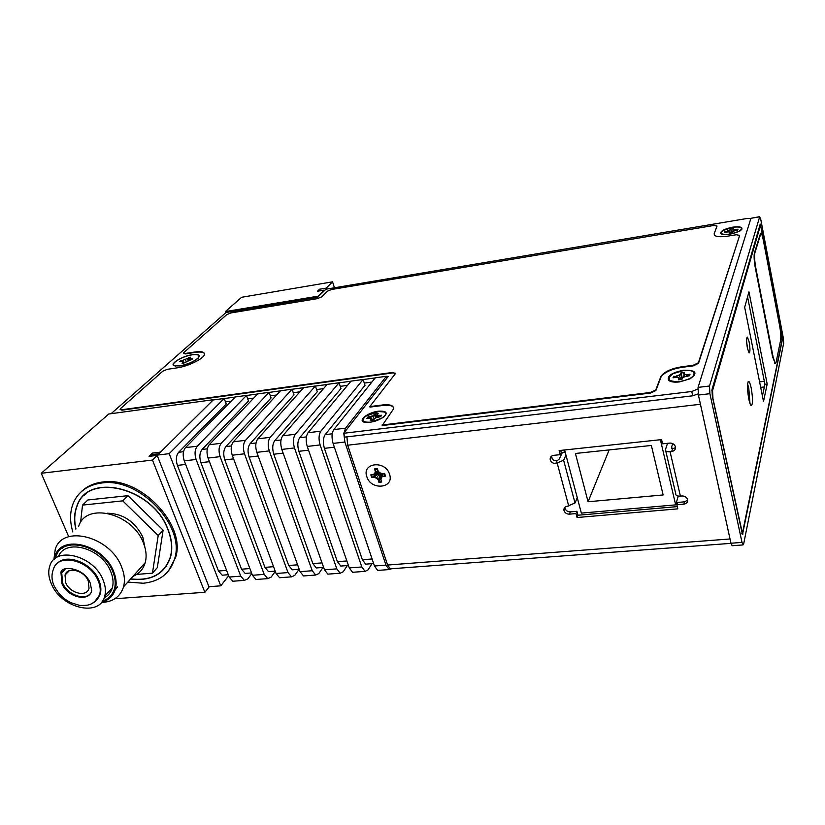 <?xml version="1.0" encoding="UTF-8"?>
<svg xmlns="http://www.w3.org/2000/svg" width="825" height="825" viewBox="0 0 825 825"><rect width="100%" height="100%" fill="white"/><g stroke="black" fill="none" stroke-linecap="round" stroke-linejoin="round"><path stroke-width="1.24" d="M317.481 291.246L319.512 289.245L326.184 288.131L332.547 281.83L241.642 297.278L225.359 311.582L318.037 296.196L324.163 290.122L317.481 291.246M319.512 289.245L320.028 290.812M326.504 289.111L326.184 288.131M334.455 287.77L332.547 281.83M114.871 598.733L204.868 592.298L152.47 460.072L157.173 455.41L149.057 456.38L152.408 453.09L160.504 452.11L213.469 399.692L108.714 414.026L41.25 473.272L68.516 536.229M225.761 312.737L225.359 311.582M318.254 296.866L318.037 296.196M324.39 290.792L324.163 290.122M204.868 592.298L209.065 587.039L157.173 455.41M152.408 453.09L152.955 454.462M152.47 460.072L41.25 473.272M168.393 571.055L175.612 557.514C186.481 524.69 139.93 475.942 102.671 482.017C93.947 483.079 86.831 486.296 81.314 491.69M72.837 531.981C69.692 521.379 69.847 511.737 73.312 503.044C78.334 491.597 87.77 484.925 101.609 483.027C138.899 476.953 185.532 525.762 174.663 558.607C170.156 573.365 159.679 581.573 143.23 583.244L127.834 582.079M130.577 579.026C151.367 581.419 164.701 574.056 170.579 556.937C172.745 548.563 171.92 539.478 168.104 529.681C153.388 487.946 88.11 471.457 77.024 505.642C74.229 512.686 73.827 520.493 75.807 529.072M84.367 495.371L85.357 494.247M165.557 567.352L164.484 568.384M347.676 445.211L387.595 565.032L730.032 538.972L700.446 404.271L347.676 445.211L346.933 436.879M387.595 565.032L390.318 568.848L391.669 568.745M565.146 452.069L562.403 452.358L559.309 458.968L557.071 460.773L553.596 460.608L551.183 456.431M551.265 457.545L550.223 459.711C549.945 457.308 551.059 455.854 553.585 455.359L560.237 454.657L561.258 452.502L560.691 450.398M675.52 447.635L672.55 448.769L671.519 447.253L671.756 448.284M687.668 500.177L684.523 501.827L677.542 502.446L676.861 504.776L677.81 508.85L577.036 517.522L575.984 513.583L569.425 514.161C566.62 514.13 564.805 512.892 563.96 510.438C563.681 508.107 564.795 506.715 567.301 506.272L575.015 502.972L577.252 497.671M677.284 506.612L577.985 515.233L576.943 511.294L570.395 511.871C567.6 511.851 565.785 510.613 564.939 508.159L564.857 507.334M560.237 454.657L559.144 450.563L661.588 439.601L662.588 443.84L669.694 443.097C672.292 443.004 674.138 444.046 675.232 446.232C675.953 449.099 674.768 450.883 671.653 451.564L670.075 451.729C666.786 451.904 665.239 451.213 665.435 449.656L667.528 443.324M550.223 459.711C551.079 462.258 552.936 463.526 555.782 463.506L563.619 460.226L565.971 455.153M665.723 450.883L675.768 493.845C675.592 495.485 677.139 496.238 680.398 496.114L681.955 495.98C684.554 495.928 686.369 496.97 687.421 499.115C688.091 501.878 686.905 503.559 683.853 504.168L676.861 504.776M366.826 476.685C370.879 490.762 394.618 488.41 389.544 474.293C385.461 459.989 361.556 462.639 366.826 476.685C361.556 462.639 385.461 459.989 389.544 474.293C394.618 488.41 370.879 490.762 366.826 476.685M672.695 443.623L671.519 447.253M575.984 513.583L576.943 511.294M577.985 515.233L577.036 517.522M103.001 579.82C105.487 585.76 106.054 591.216 104.713 596.197C99.928 617.574 61.102 608.314 51.377 583.873C48.52 577.294 48.005 571.292 49.84 565.857C55.471 545.768 93.772 555.565 103.001 579.82M94.628 601.703L100.248 594.031C101.413 589.813 100.939 585.183 98.825 580.15C92.101 562.815 66.01 552.719 56.946 563.795M104.156 597.847C108.271 595.681 111.004 592.329 112.344 587.802C113.685 582.842 113.149 577.417 110.705 571.529C101.888 548.171 65.309 537.941 58.451 556.586M55.368 558.381L55.945 556.504C62.081 535.043 102.939 545.449 112.695 571.364C115.304 577.675 115.892 583.492 114.469 588.813C112.643 594.866 108.673 598.909 102.547 600.94M61.71 571.725L62.019 572.406M104.424 597.135L106.023 596.733M112.406 593.515L117.583 586.781M64.226 545.954L62.298 548.223M53.873 559.639L55.285 549.213C62.597 524.277 110.22 536.446 121.492 566.682C124.482 573.973 125.163 580.707 123.533 586.874C120.337 596.784 112.953 601.992 101.372 602.477M132.98 576.345C139.178 573.726 143.241 569.188 145.179 562.743C146.84 556.669 146.242 550.058 143.385 542.902C132.639 513.274 86.151 501.662 78.715 526.216M144.922 547.408L142.777 536.972C134.929 521.534 123.142 513.614 107.415 513.212M152.46 573.158L157.317 567.621L163.113 530.155L127.927 495.67L122.75 500.858L158.204 535.538L152.46 573.158L134.568 574.582M80.541 522.565L82.521 505.106L122.75 500.858M163.113 530.155L158.204 535.538M75.952 528.938C74.013 520.451 74.425 512.727 77.189 505.756C88.234 471.694 153.264 488.122 167.929 529.702C171.734 539.457 172.559 548.512 170.404 556.865C164.567 573.86 151.336 581.192 130.701 578.882M127.927 495.67L87.873 499.971L82.521 505.106M86.532 493.309L85.491 494.392M165.402 567.229L166.423 566.146M65.711 582.749C69.908 593.412 86.811 597.527 89.017 588.338L88.285 580.975C84.181 570.353 67.382 566.136 65.02 575.077L65.711 582.749M90.028 593.99C83.686 600.827 67.114 594.144 62.617 582.997L61.731 573.138L64.577 569.044M101.65 602.147C108.735 600.28 113.303 595.98 115.356 589.236C116.82 583.77 116.222 577.789 113.541 571.292C103.496 544.613 61.432 533.888 55.1 555.967L54.192 559.34M759.66 216.831L760.743 219.275L783.327 338.116L783.678 343.107L743.624 544.17L742.974 544.933L742.026 542.407L709.902 393.69L709.521 386.007L759.66 216.831L750.936 218.295L698.063 387.389L698.414 395.051L730.96 543.232L732.332 545.717M760.33 224.122L781.873 335.393L782.224 340.416L742.469 534.662L712.346 396.567L711.996 389.586L760.207 224.142M759.753 216.655L750.936 218.295M111.086 413.696L226.029 312.5L317.357 297.361L325.999 289.193L747.141 218.47L750.833 218.625M697.837 389.008L691.762 391.493L343.705 433.28L388.276 376.375L386.358 376.375M375.22 377.902L363.155 379.552M350.976 381.212L339.096 382.841M327.102 384.481L315.408 386.079M303.6 387.688L292.091 389.266M280.459 390.854L269.125 392.401M257.658 393.968L246.51 395.495M235.208 397.042L224.225 398.537M683.482 370.25C671.705 372.653 666.775 376.035 668.693 380.387C670.704 381.965 674.303 382.48 679.48 381.923L690.082 378.819C698.28 372.869 696.083 370.012 683.482 370.25M192.493 354.657C182.397 355.998 169.053 364.052 174.209 365.795L179.932 365.939C187.677 364.444 193.731 361.876 198.093 358.215C200.702 355.111 198.835 353.925 192.493 354.657M732.548 227.164C724.237 228.938 720.318 231.072 720.782 233.547C722.092 234.764 725.196 235.012 730.104 234.29L740.262 230.845C743.975 227.453 741.407 226.225 732.548 227.164M378.52 411.18C368.734 412.201 358.102 419.873 363.66 422.039L369.94 422.503L383.202 417.605C388.379 412.943 386.822 410.809 378.52 411.18C386.822 410.809 388.379 412.943 383.202 417.605L369.94 422.503L363.66 422.039C358.102 419.873 368.734 412.201 378.52 411.18M225.462 401.909L231.186 401.136M247.727 398.898L253.739 398.083M270.332 395.835L276.643 394.979M293.287 392.721L299.898 391.823M316.583 389.565L323.513 388.627M340.251 386.358L347.511 385.378M364.289 383.099L371.879 382.078M698.187 393.865L692.722 395.804L344.974 437.106L343.705 433.28M747.563 296.845L764.93 384.337L762.413 396.031M747.563 383.811L748.822 388.513L749.987 403.518M746.625 341.622L747.553 348.789M760.238 226.122L761.496 228.917L781.615 334.589L782.018 340.395L742.397 533.27L712.965 398.619L712.563 390.565L760.238 226.122L759.557 226.236M748.956 291.833L767.188 384.068L763.507 401.486L744.676 307.302L748.956 291.833M751.245 388.224C750.441 384.409 749.636 382.161 748.822 381.459C747.027 382.336 747.007 388.142 748.749 398.887C749.543 402.652 750.337 404.889 751.142 405.57C752.936 404.693 752.967 398.908 751.245 388.224M749.11 341.818L747.45 337.126C746.326 337.693 746.326 341.426 747.45 348.315L749.1 352.966C750.224 352.399 750.224 348.686 749.11 341.818M764.93 384.337L767.188 384.068M369.806 406.601L395.319 373.715L392.813 372.415L121.811 409.726L120.089 409.293L120.615 408.488L162.742 371.229L167.341 369.322L177.179 367.847C188.595 366.321 204.672 358.184 204.466 354.121C204.352 351.842 201.135 351.141 194.824 352.007L185.171 353.492L183.47 353.141L183.872 352.543L226.731 314.634L230.876 312.943L317.377 298.65L321.802 296.814L327.432 291.194L331.537 289.503L713.821 225.462L717.028 226.06L714.202 233.63C713.945 236.528 718.348 237.373 727.403 236.197L736.271 234.743L739.664 235.393L698.404 362.752L693.062 365.331L682.131 366.723L682.265 367.29C671.684 368.992 664.63 372.188 661.083 376.881L655.854 390.596L650.42 393.071L382.181 425.556L393.473 409.045C393.968 405.56 390.369 404.198 382.697 404.951L369.806 406.601L369.971 407.107L382.862 405.467C388.75 404.807 392.318 405.549 393.566 407.694M682.265 367.29L693.186 365.898L698.528 363.32L739.664 235.393M714.202 233.63L717.028 226.06M183.552 353.358L185.326 353.915L194.978 352.43C200.248 351.667 203.404 352.069 204.435 353.626M120.182 409.53L121.987 410.169L392.968 372.9L395.557 373.22M682.131 366.723C671.56 368.424 664.496 371.621 660.959 376.303L655.72 390.019L650.275 392.494L382.016 425.019M721.349 234.001L721.298 232.207M730.177 234.083C721.906 234.919 719.482 233.774 722.906 230.649L732.476 227.36C737.137 226.669 740.097 226.906 741.335 228.071C741.747 230.402 738.024 232.403 730.177 234.083M741.149 227.875L741.788 229.536M731.528 232.702L730.744 228.762L733.404 228.319L732.868 231.443M733.322 231.186L731.775 232.66L730.744 228.762M732.951 229.216L733.404 228.319M733.662 231.021L733.992 229.515L733.147 229.082M735.457 230.422L735.704 229.556L738.024 229.175L737.736 230.062L733.425 231.093M737.395 230.103L738.024 229.175M733.332 231.165L737.736 230.062M731.785 232.681L729.248 233.093L729.733 232.33L728.671 231.887L729.517 232.32M730.115 232.939L729.733 232.33M729.609 232.31L728.846 231.877M727.072 231.846L724.659 232.217L724.969 231.33L727.403 231.289L724.969 231.33M730.486 232.877L729.217 230.299L727.289 230.948M727.825 231.835L727.403 231.289M180.108 365.784L174.539 365.64C169.527 363.949 182.5 356.111 192.318 354.812C198.485 354.1 200.3 355.255 197.763 358.277C193.524 361.824 187.636 364.33 180.108 365.784M187.574 358.38L190.441 357.194L189.502 358.906L192.741 358.885L183.923 363.052L182.057 363.33L183.026 361.597L179.809 361.608L187.574 358.38L188.069 360.68M188.935 360.391L188.585 357.472M189.564 360.185L189.43 358.102M189.585 360.174L189.502 358.906M190.853 359.937L190.884 359.174M183.645 363.093L183.078 362.412M184.057 362.928L183.026 361.597M181.428 361.36L180.83 360.7M184.336 362.68L182.676 360.422M186.172 361.505L185.316 359.545M169.187 453.668L150.552 455.916L151.893 454.596L158.843 453.75L213.18 399.97L224.194 398.465L169.187 453.668L220.76 585.833L228.669 575.778M251.811 573.643L247.799 578.913L244.365 580.367L240.756 576.17L196.123 459.463C194.401 453.946 194.793 449.522 197.309 446.201L246.479 395.423L235.3 396.949L185.491 447.635C182.954 450.955 182.542 455.359 184.274 460.855L229.175 577.057L232.805 581.233L234.682 581.089M224.194 398.465L226.225 404.002L178.633 452.286C176.096 455.586 175.684 459.948 177.406 465.393L218.501 571.013L222.193 575.19L224.07 575.046M208.931 586.699L220.76 585.833M373.642 563.547L365.64 564.156L362.361 559.732L324.411 448.357C322.792 442.613 323.039 438.044 325.163 434.651L365.001 385.296L363.124 379.479L351.048 381.129L308.065 432.723C305.879 436.126 305.601 440.694 307.251 446.438L349.274 567.92L352.564 572.292L354.224 572.168M348.428 565.486L340.777 566.074L337.415 561.681L298.887 451.306C297.248 445.624 297.526 441.097 299.722 437.704L340.972 388.534L339.075 382.759L327.185 384.388L282.728 435.806C280.469 439.189 280.17 443.726 281.83 449.419L324.483 569.807L327.845 574.138L329.546 574.014M323.627 567.394L316.295 567.951L312.871 563.609L273.787 454.224C272.126 448.583 272.436 444.087 274.704 440.715L317.316 391.72L315.387 385.997L303.683 387.606L257.823 438.838C255.482 442.2 255.152 446.707 256.833 452.347L300.083 571.663L303.517 575.953L305.271 575.819M299.217 569.271L292.215 569.807L288.719 565.507L249.098 457.081C247.417 451.502 247.758 447.026 250.099 443.685L294.02 394.866L292.06 389.194L280.541 390.761L233.32 441.818C230.907 445.17 230.546 449.635 232.248 455.225L276.066 573.488L279.572 577.737L281.366 577.603M275.189 571.117L268.507 571.632L264.938 567.373L224.812 459.896C223.111 454.358 223.472 449.924 225.885 446.593L271.074 397.959L269.094 392.329L257.751 393.886L209.21 444.747C206.735 448.078 206.353 452.523 208.065 458.061L252.44 575.283L256.008 579.501L257.843 579.356M251.542 572.932L245.169 573.427L241.539 569.209L200.918 462.66C199.207 457.174 199.588 452.781 202.073 449.46L248.48 401.002L246.479 395.423M391.545 568.755L389.132 569.57L385.945 565.125L344.871 442.035L343.85 433.713M343.912 433.022L345.562 428.165L386.327 376.303L375.293 377.809L333.826 429.588C331.712 433.001 331.475 437.611 333.094 443.417L374.478 566.002L377.685 570.415L379.294 570.302M386.904 378.128L386.327 376.303M365.64 564.156L367.249 564.032M371.982 563.671L368.063 569.889L365.073 571.364L361.824 566.961L320.121 444.933C318.481 439.158 318.739 434.569 320.884 431.166L363.124 379.479M340.777 566.074L342.437 565.94M347.304 565.568L343.241 571.746L340.158 573.22L336.827 568.858L294.484 447.934C292.834 442.221 293.123 437.662 295.34 434.27L339.075 382.759M316.295 567.951L318.007 567.827M323.008 567.435L318.811 573.581L315.635 575.046L312.232 570.735L269.28 450.893C267.609 445.222 267.919 440.705 270.218 437.332L315.387 385.997M292.215 569.807L293.968 569.673M299.104 569.281L294.762 575.386L291.503 576.85L288.028 572.581L244.489 453.791C242.797 448.181 243.138 443.685 245.52 440.333L292.06 389.194M268.507 571.632L270.301 571.488M275.313 571.436L271.095 577.16L267.743 578.624L264.206 574.386L220.11 456.648C218.398 451.079 218.769 446.634 221.213 443.293L269.094 392.329M245.169 573.427L247.005 573.282M377.891 413.614L375.468 413.552L372.714 415.852L374.88 414.975L372.921 416.151L374.096 418.77L372.714 415.852L374.921 415.058L375.664 413.779L376.128 417.625L375.736 413.985L374.921 415.058L375.499 417.924L374.54 414.769L375.468 413.552L378.262 413.201L377.066 414.707L377.726 415.233L377.345 414.418L378.262 413.201L375.468 413.552L378.025 413.377M377.066 414.789L377.035 417.316L377.066 414.789M381.428 415.418L377.726 415.233L379.077 416.006L381.181 415.748L379.077 416.006L378.892 416.842L379.088 415.924L377.479 415.583L377.066 414.707L377.396 417.202L377.479 415.583L381.655 415.243L380.603 416.656L375.818 417.749L380.603 416.656L381.356 415.511M370.518 420.368L373.055 420.08L375.818 417.749L373.055 420.08L370.239 420.43L371.57 419.317L370.807 418.368L371.178 419.193L370.239 420.43L373.055 420.08L370.239 420.43M371.632 419.389L370.807 418.368L371.632 419.389L370.93 420.317L371.632 419.389L372.333 420.142L371.632 419.389M369.456 418.007L366.888 418.358L367.971 416.945L370.425 416.996L372.714 415.852L367.971 416.945L366.888 418.358L370.807 418.368L369.456 418.007M368.321 417.347L367.321 418.275L368.167 417.172L369.105 418.048L368.321 417.347L370.466 417.079L368.321 417.347M372.622 420.111L371.178 418.44L372.622 420.111M372.89 420.08L370.466 417.079L372.89 420.08M669.539 380.975L669.023 377.077M679.594 381.573C667.91 381.738 665.775 379.088 673.2 373.632L683.368 370.58C688.349 370.023 691.793 370.528 693.691 372.075C695.382 376.159 690.68 379.325 679.594 381.573M693.289 371.745L694.155 372.364L694.485 375.509M682.11 378.964L680.594 373.962L681.027 372.714L684.389 372.292L683.605 377.262M682.306 378.17L681.027 372.714M683.708 373.694L684.389 372.292M684.472 376.798L684.956 374.364L683.966 373.539M686.637 376.056L687.06 374.643L689.999 374.272L689.514 375.726L684.038 376.942M689.009 375.767L689.999 374.272M689.669 374.581L689.514 375.726M683.894 377.077L686.575 376.097M682.399 378.149L681.976 379.387L678.583 379.809L679.357 378.582L678.037 377.706L679.016 378.531M680.027 379.593L678.315 377.706M676.129 377.448L673.025 377.788L673.54 376.334L676.583 376.437L673.54 376.334M681.007 379.479L678.934 375.117L676.448 375.973M674.871 377.53L674.004 376.757M679.161 379.706L679.491 378.737L679.171 379.706L678.789 379.211M677.49 377.582L676.583 376.437M370.198 422.173C362.505 422.483 361.01 420.513 365.692 416.233L378.283 411.51L384.368 411.984C389.4 414.016 379.459 421.235 370.198 422.173M379.418 472.529L374.158 477.324L371.714 477.582L370.817 474.849L373.498 474.767L374.828 473.313L373.261 474.592M379.222 472.333L371.714 477.582M373.426 474.757L370.817 474.849M373.457 474.767L371.198 475.004L371.941 477.232M378.984 472.096L373.519 474.767L375.169 473.395M378.015 471.106L375.323 471.323L374.54 468.94L377.376 468.641L378.149 471.023L377.376 468.641M377.572 469.838L374.54 468.94M382.192 473.818L379.789 472.911L378.149 471.023M385.213 475.839L384.481 473.602L382.15 473.653L384.615 473.395L385.502 476.138L383.048 476.396L385.502 476.138M377.963 471.054L379.789 472.911L382.212 473.839L384.615 473.395M381.284 473.488L381.253 477.355L383.048 476.396M381.119 473.426L380.707 479.459L381.738 482.017L378.912 482.305L378.541 479.645L378.912 482.305M380.707 479.459L381.253 477.355L382.944 475.984M380.738 479.552L381.738 482.017M379.943 472.972L376.427 478.191L378.139 479.933M375.138 473.447L374.189 473.828M378.83 471.931L375.2 473.395L375.736 471.261M383.532 473.705L385.12 475.705M382.264 473.839L382.944 475.932M380.841 473.313L379.232 481.738M380.583 473.21L378.541 479.645M760.588 233.217L754.39 253.058C753.813 256.173 754.132 261.154 755.339 268.012L772.643 356.988L775.252 363.433L773.087 356.936L755.803 267.939C754.586 261.082 754.277 256.101 754.844 252.986L760.97 233.155C761.733 233.774 762.548 236.218 763.383 240.477L779.656 325.885C780.739 332.114 781.069 336.858 780.646 340.086L776.057 362.474L774.819 363.495M660.392 439.735L675.675 504.869L581.357 513.109L564.589 449.976M675.675 504.869L678.263 496.083M588.081 501.755L575.417 453.472L651.358 445.459L663.135 494.959L588.081 501.755L609.149 449.914M670.075 451.729L680.398 496.114M568.755 506.137L557.257 463.361M683.853 504.168L684.523 501.827M671.653 451.564L672.55 448.769M557.071 460.773L555.782 463.506M570.395 511.871L569.425 514.161M563.619 460.226L575.015 502.972M65.608 568.631L61.081 573.798L61.968 583.667C67.341 597.3 88.966 602.539 91.74 590.762L90.286 583.213M54.027 585.709C51.532 579.882 51.336 574.375 53.45 569.178C58.132 552.203 90.389 560.412 98.196 580.831C100.31 585.863 100.784 590.494 99.629 594.712C98.371 598.868 95.762 601.817 91.781 603.56M698.063 387.389L709.521 386.007M709.902 393.69L698.414 395.051M730.96 543.232L742.026 542.407M742.098 534.064L743.057 533.981M764.373 386.935L760.681 387.379M759.588 381.882L764.332 381.315M692.722 395.804L691.762 391.493M711.831 390.648L712.563 390.565M382.862 405.467L382.697 404.951M698.404 362.752L698.528 363.32M693.186 365.898L693.062 365.331M660.712 377.664L660.577 377.097M655.823 389.812L655.958 390.39M650.42 393.071L650.275 392.494M730.476 229.525L729.217 230.299M724.804 232.186L728.671 231.887M733.456 231.093L731.93 232.65M735.704 229.556L733.992 229.515M733.157 228.556L730.981 228.917M735.632 229.855L732.889 229.35M737.674 229.597L735.622 229.938M737.55 230.082L737.777 229.412M725.216 231.485L724.979 232.155M730.795 229.701L727.372 231.227M218.501 571.013L226.586 570.374M325.163 434.651L332.228 433.795M299.722 437.704L306.405 436.91M274.704 440.715L281.005 439.962M250.099 443.685L256.028 442.963M225.885 446.593L231.464 445.923M202.073 449.46L207.302 448.831M178.633 452.286L183.532 451.698M362.361 559.732L372.096 558.968M337.415 561.681L346.861 560.948M312.871 563.609L322.028 562.887M288.719 565.507L297.598 564.805M264.938 567.373L273.549 566.692M241.539 569.209L249.882 568.549M229.175 577.057L240.756 576.17M196.123 459.463L184.274 460.855M185.491 447.635L197.309 446.201M209.437 461.68L200.918 462.66M209.21 444.747L221.213 443.293M220.11 456.648L208.065 458.061M252.44 575.283L264.206 574.386M233.599 458.875L224.812 459.896M233.32 441.818L245.52 440.333M244.489 453.791L232.248 455.225M276.066 573.488L288.028 572.581M258.163 456.029L249.098 457.081M257.823 438.838L270.218 437.332M269.28 450.893L256.833 452.347M300.083 571.663L312.232 570.735M283.14 453.131L273.787 454.224M282.728 435.806L295.34 434.27M294.484 447.934L281.83 449.419M324.483 569.807L336.827 568.858M308.54 450.192L298.887 451.306M308.065 432.723L320.884 431.166M320.121 444.933L307.251 446.438M349.274 567.92L361.824 566.961M334.373 447.202L324.411 448.357M333.826 429.588L345.562 428.165M344.871 442.035L333.094 443.417M374.478 566.002L385.945 565.125M185.656 464.434L177.406 465.393M372.921 416.151L370.425 416.996L372.921 416.151M680.594 373.962L678.934 375.117M675.943 377.417L678.037 377.706M682.409 378.118L684.069 376.953M687.06 374.643L684.956 374.364M684.059 372.601L681.326 372.952M686.957 375.045L683.626 373.869M689.545 374.818L686.947 375.138M673.829 376.571L673.427 377.706M681.007 374.199L676.541 376.344M374.158 477.324L376.427 478.191M380.964 479.645L381.47 477.665M382.15 473.653L379.871 472.777M375.323 471.323L374.828 473.313M372.106 477.067L374.261 476.84M375.107 469.126L375.798 471.24M377.242 468.858L374.932 469.105M379.799 472.9L377.984 471.065M381.397 481.522L380.758 479.562M379.139 481.955L381.439 481.718M374.22 476.902L376.654 477.84L378.5 479.707M175.612 557.514L174.663 558.607M730.991 543.355L390.318 568.848M564.939 508.159L563.96 510.438M112.344 587.802L104.713 596.197M115.789 587.348L114.469 588.813M145.179 562.743L123.533 586.874M69.321 570.673L65.02 575.077M90.121 582.821C83.872 566.744 58.73 564.867 61.081 573.798L61.731 573.138M100.248 594.031L99.629 594.712C93.019 606.468 87.347 605.364 79.788 605.447L70.3 602.498L64.36 598.754C60.576 595.66 57.172 591.412 54.161 586.008M55.1 555.967L57.08 554.008M731.93 545.748L742.974 544.933M760.341 225.906L759.619 226.029M742.397 533.27L741.84 533.311M748.822 381.459L748.192 381.532M698.28 363.01L698.404 363.588M661.083 376.881L660.959 376.303M655.854 390.596L655.72 390.019M731.827 232.66L729.403 233.052M728.753 231.866L727.031 231.815M175.508 366.114L174.539 365.64M228.267 574.726L222.193 575.19M244.365 580.367L232.805 581.233M267.743 578.624L256.008 579.501M291.503 576.85L279.572 577.737M315.635 575.046L303.517 575.953M340.158 573.22L327.845 574.138M365.073 571.364L352.564 572.292M389.132 569.57L377.685 570.415M380.511 416.635L378.201 416.924L380.511 416.635M689.339 375.726L686.565 376.066M683.904 377.056L682.12 378.293M681.801 379.376L678.851 379.748M678.181 377.675L676.057 377.386M675.984 377.386L673.293 377.726M377.262 468.889L377.953 471.013"/></g></svg>
